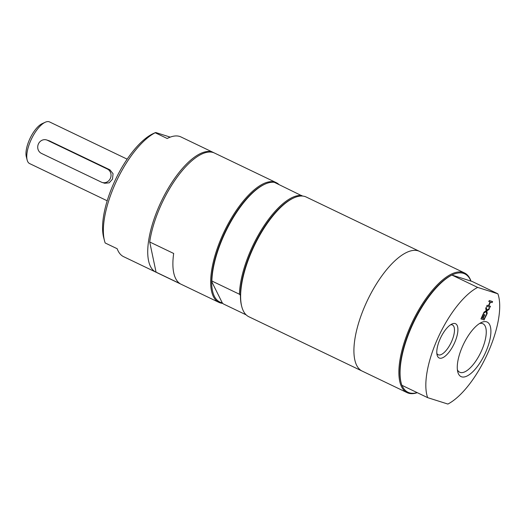 <?xml version="1.0" encoding="UTF-8"?>
<svg xmlns="http://www.w3.org/2000/svg" width="526" height="526" viewBox="0 0 526 526"><rect width="100%" height="100%" fill="white"/><g stroke="black" fill="none" stroke-linecap="round" stroke-linejoin="round"><path stroke-width="0.79" d="M486.261 314.857L483.999 319.828L480.968 318.868M484.525 314.614L482.875 318.256L484.334 318.756L486.123 314.811L486.511 314.936L483.999 319.828M483.361 313.937L481.586 317.849L482.723 318.25L484.393 314.568L484.781 314.693L483.111 318.375M484.242 319.946L480.955 318.901L483.223 313.897L483.611 314.022L481.823 317.96M486.103 307.552L486.747 310.209L489.555 308.236L489.002 309.452L486.806 310.984L487.214 313.384L486.695 314.535L486.208 311.464L483.44 313.417L483.999 312.194L486.149 310.695L485.741 308.341L486.267 307.197L486.747 310.209M486.208 311.464L483.631 312.996M489.127 308.538L488.759 309.341L486.563 310.873L486.977 313.272L486.622 314.061M489.943 307.381L486.655 306.336L487.135 305.271L488.424 305.685L490.1 301.996L488.805 301.589L489.292 300.524L492.579 301.569L492.099 302.628L490.245 302.003L488.575 305.691L490.423 306.316L489.943 307.381L486.668 306.303M492.323 301.483L491.856 302.516M492.099 302.628L490.245 302.003M490.488 302.121L488.812 305.803M490.166 306.237L489.699 307.263M490.1 301.996L488.825 301.556M213.95 152.796A66.375 25.794 115.6 0 0 213.359 152.487L180.997 136.964A66.375 25.794 115.6 0 0 167.176 138.489L155.19 132.736L155.834 132.552L170.233 137.128M155.328 132.631L153.414 133.505A63.488 24.676 115.6 0 0 115.654 179.241A63.488 24.676 115.6 0 0 103.622 237.318L104.464 240.619A66.375 25.794 115.6 0 1 115.503 183.206A66.375 25.794 115.6 0 1 155.19 132.736L155.834 132.552M104.464 240.619A66.375 25.794 115.6 0 0 105.18 242.979L117.173 248.726A66.375 25.794 115.6 0 0 123.584 256.662L155.952 272.185A66.375 25.794 115.6 0 0 156.557 272.448M213.359 152.487A66.375 25.794 115.6 0 0 159.858 204.482A66.375 25.794 115.6 0 0 155.952 272.185M173.679 253.473A66.375 25.794 115.6 0 0 180.03 283.645L156.051 272.146L149.706 241.973L173.679 253.473M278.99 184.547A66.375 25.794 115.6 0 0 276.295 182.673L214.562 153.066A66.375 25.794 115.6 0 0 161.055 205.055A66.375 25.794 115.6 0 0 149.706 241.973M276.295 182.673A66.375 25.794 115.6 0 0 222.794 234.668A66.375 25.794 115.6 0 0 218.888 302.371A66.375 25.794 115.6 0 0 222.768 303.37M156.051 272.146A66.375 25.794 115.6 0 0 157.149 272.757L218.888 302.371M302.384 196.047L274.342 182.325A66.375 25.794 115.6 0 0 265.005 184.126A66.375 25.794 115.6 0 0 211.866 281.009L239.435 294.231L240.415 295.29A65.651 25.518 115.6 0 0 241.513 305.626L241.723 306.454A66.375 25.794 115.6 0 0 248.857 316.744L407.091 392.639A66.375 25.794 115.6 0 0 417.289 392.679M246.161 314.87L223.234 303.87L222.255 302.818L211.649 281.489L211.866 281.009M265.005 184.126L264.23 184.481A65.651 25.518 115.6 0 0 223.662 235.043A65.651 25.518 115.6 0 0 211.649 281.489A65.651 25.518 115.6 0 0 222.255 302.818M301.917 195.547A66.375 25.794 115.6 0 0 262.421 228.297A66.375 25.794 115.6 0 0 239.435 294.231M470.961 280.996A66.375 25.794 115.6 0 0 464.504 272.948L419.551 251.382A66.375 25.794 115.6 0 0 366.043 303.377A66.375 25.794 115.6 0 1 419.551 251.382L306.264 197.046A66.375 25.794 115.6 0 0 293.778 197.927L293.002 198.282A65.651 25.518 115.6 0 0 252.427 248.844A65.651 25.518 115.6 0 0 240.415 295.29M451.887 275.045A66.375 25.794 115.6 0 0 413.173 323.398A66.375 25.794 115.6 0 0 401.16 382.928A66.375 25.794 115.6 0 0 401.877 385.288L427.651 397.649L447.882 404.053A66.375 25.794 115.6 0 0 487.569 353.584A66.375 25.794 115.6 0 0 497.885 293.81L477.661 287.406L451.887 275.045L472.111 281.449L497.885 293.81M402.015 385.354A65.651 25.518 115.6 0 0 417.151 392.613M470.836 280.95A65.651 25.518 115.6 0 0 451.965 274.973A65.651 25.518 115.6 0 0 411.865 325.311A65.651 25.518 115.6 0 0 400.95 382.1L401.16 382.928M477.661 287.406A66.375 25.794 115.6 0 0 437.967 337.876A66.375 25.794 115.6 0 0 427.651 397.649M486.563 321.813A30.238 11.75 115.6 0 0 481.481 322.451A30.238 11.75 115.6 0 0 463.498 344.234A30.238 11.75 115.6 0 0 457.765 371.889A30.238 11.75 115.6 0 0 482.02 359.462A30.238 11.75 115.6 0 0 486.563 321.813M455.181 323.582A18.982 7.377 115.6 0 0 451.992 323.983A18.982 7.377 115.6 0 0 440.696 337.659A18.982 7.377 115.6 0 0 437.099 355.024A18.982 7.377 115.6 0 0 452.334 347.219A18.982 7.377 115.6 0 0 455.181 323.582M479.567 323.503A26.885 10.448 -64.4 0 1 482.395 323.529A26.885 10.448 -64.4 0 1 482.934 323.74A26.885 10.448 -64.4 0 1 480.725 352.499A26.885 10.448 -64.4 0 1 459.678 372.217A26.885 10.448 -64.4 0 1 457.39 369.745M450.565 324.785A16.516 6.417 -64.4 0 1 452.11 324.844A16.516 6.417 -64.4 0 1 452.439 324.976A16.516 6.417 -64.4 0 1 451.084 342.636A16.516 6.417 -64.4 0 1 438.158 354.754A16.516 6.417 -64.4 0 1 436.836 353.413M101.367 182.134L41.429 153.388A7.213 6.641 107.6 0 1 38.234 144.38A7.213 6.641 107.6 0 1 46.584 139.942A7.213 6.641 107.6 0 1 47.379 140.264L107.324 169.01A7.213 6.641 107.6 0 1 110.519 178.018A7.213 6.641 107.6 0 1 102.169 182.45A7.213 6.641 107.6 0 1 101.367 182.134M49.161 140.764L109.908 169.832L113.057 173.718L112.492 179.129L109.217 182.811L104.746 183.265L102.169 182.45M127.167 159.154L49.589 121.947A23.085 8.975 115.6 0 0 45.243 122.249A23.085 8.975 115.6 0 0 30.981 140.034A23.085 8.975 115.6 0 0 27.142 160.003A23.085 8.975 115.6 0 0 29.62 163.579L107.192 200.787M45.243 122.249L42.146 123.669A20.198 7.851 115.6 0 0 29.66 139.226A20.198 7.851 115.6 0 0 26.3 156.695L27.142 160.003M293.778 197.927A66.375 25.794 115.6 0 0 252.763 249.041A66.375 25.794 115.6 0 0 241.723 306.454M366.043 303.377A66.375 25.794 115.6 0 0 362.138 371.08A66.375 25.794 115.6 0 1 366.043 303.377M464.504 272.948A66.375 25.794 115.6 0 0 410.997 324.943A66.375 25.794 115.6 0 0 407.091 392.639M107.324 169.01L109.908 169.832M47.379 140.264L49.97 141.08M46.584 139.942L49.168 140.764"/></g></svg>
